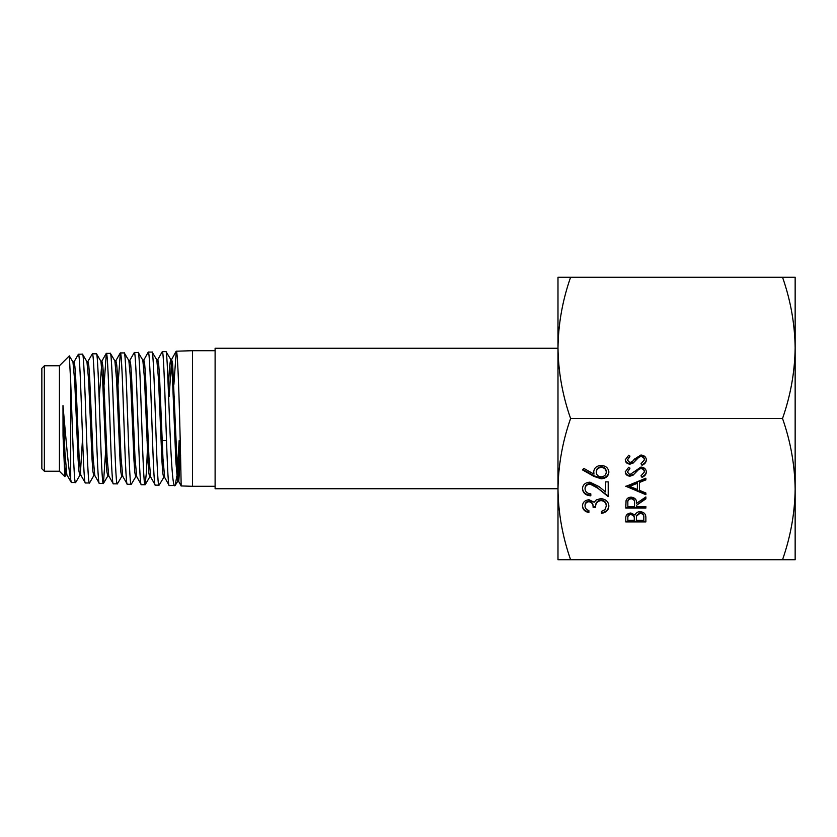 <?xml version="1.0" encoding="UTF-8"?>
<svg xmlns="http://www.w3.org/2000/svg" width="837" height="837" viewBox="0 0 837 837"><rect width="100%" height="100%" fill="white"/><g stroke="black" fill="none" stroke-linecap="round" stroke-linejoin="round"><path stroke-width="1.26" d="M215.109 350.703L192.51 350.703L192.51 486.297L215.109 486.297M169.147 396.403L171.627 359.46L172.631 363.53L176.921 459.45L178.752 481.463L177.59 481.442L175.885 462.055L172.464 378.418L170.769 359.46L166.008 351.624L162.263 351.645C164.565 347.449 166.94 489.708 169.231 485.575L164.648 477.393L162.943 458.142L159.532 376.294L158.674 364.001L157.816 359.68L156.655 359.701M169.231 485.575L175.163 485.491L176.764 476.399M165.893 351.53C168.111 347.376 170.225 489.907 174.849 485.753M192.51 350.703L176.241 351.205C178.626 346.957 181.336 490.126 181.137 485.941L178.637 481.359M181.137 485.941L192.51 486.297M64.847 476.651L59.427 471.231L59.427 365.769L69.314 355.882L70.706 382.467L70.706 479.57L71.365 482.53L66.845 474.809L64.909 451.98L62.984 405.589L63.026 435.658L64.847 476.651L65.977 474.809M71.365 482.53L75.654 482.541L79.965 475.154M70.706 382.467C72.306 421.963 73.907 485.021 75.508 482.656M94.937 475.636L93.775 475.625L92.917 471.482L92.06 459.513L88.638 380.176L86.933 361.657L82.465 354.124L78.385 354.25C80.687 350.253 83.041 486.893 85.364 482.97L80.823 475.154L79.107 456.636L75.696 377.832L74.838 365.999L73.98 361.919L72.819 361.919M85.364 482.97L89.538 482.98L93.775 475.625M82.465 354.124C84.767 350.117 87.121 487.04 89.402 483.095M108.904 476.033L107.743 476.023L106.895 471.765L106.037 459.764L102.627 380.019L100.911 361.27L96.517 353.81L92.342 353.821C94.696 349.751 96.998 487.396 99.352 483.399L94.78 475.5L93.074 456.699L89.653 377.414L88.806 365.643L87.948 361.521L86.786 361.521M99.352 483.399L103.443 483.43L105.619 451.488M96.381 353.695C98.682 349.625 101.005 487.521 103.328 483.524M122.882 476.41L121.731 476.399L120.873 472.173L120.015 460.193L116.594 379.862L114.889 360.946L110.4 353.371L106.32 353.381C108.674 349.311 110.997 487.814 113.319 483.838L108.758 475.908L107.052 457.033L103.631 377.32L102.784 365.382L101.936 361.145L100.775 361.155M113.319 483.838L117.368 483.849L121.867 476.284M110.264 353.256C112.618 349.186 114.899 487.94 117.243 483.953M136.86 476.755L135.699 476.734L134.841 472.528L133.983 460.34L130.562 379.412L128.846 360.559L124.294 352.921L120.329 352.942C122.62 348.862 124.995 488.316 127.297 484.267L122.736 476.284L121.03 457.42L117.609 377.079L116.751 365.005L115.893 360.81L114.732 360.82M127.297 484.267L131.263 484.278L135.845 476.619M124.179 352.827C126.502 348.736 128.835 488.442 131.127 484.393M150.817 477.132L149.656 477.121L148.808 472.79L147.95 460.507L144.529 379.119L142.824 360.151L138.231 352.492L134.297 352.513C136.63 348.359 138.952 488.756 141.296 484.707L136.703 476.619L134.987 457.494L131.566 376.629L130.718 364.587L129.861 360.423L128.699 360.433M141.296 484.707L145.157 484.728L146.465 471.597L147.783 440.597M138.105 352.398C140.386 348.234 142.75 488.892 145.042 484.822M164.795 477.529L163.633 477.508L162.786 473.125L161.928 460.873L158.507 379.015L156.801 359.826L152.125 352.074L148.254 352.074C150.639 347.941 152.92 489.206 155.263 485.136L150.67 476.996L148.965 457.724L145.554 376.441L144.696 364.315L143.838 360.015L142.688 360.036M155.263 485.136L159.072 485.167L163.78 477.393M151.989 351.958C154.332 347.815 156.613 489.321 158.957 485.251M78.385 354.25L73.98 361.919M92.342 353.821L87.801 361.647M91.683 452.2L92.122 440.597M106.32 353.381L104.039 385.24M120.329 352.942L118.007 384.926M134.297 352.513L129.714 360.559M148.254 352.074L143.838 360.015M162.263 351.645L157.659 359.826M70.706 479.57C68.299 468.814 65.673 434.863 62.984 405.589M69.314 355.882L72.965 362.044L74.681 380.647L78.103 459.44L78.96 471.189L79.808 475.28L80.969 475.29M59.427 365.769L44.361 365.769L44.361 471.231L59.427 471.231M44.361 471.231L41.85 468.72L41.85 368.28L44.361 365.769M103.38 396.403L104.541 396.403M173.269 396.403L174.431 396.403M147.03 440.597L148.191 440.597M162.158 440.597L166.5 440.597M557.986 348.255L215.109 348.255L215.109 488.745L557.986 488.745M176.241 351.205L173.908 384.309M177.413 469.013L179.17 440.597M63.026 435.658L64.428 464.033L65.83 474.935L66.991 474.935M80.383 473.365L82.413 440.597M149.656 477.121L145.157 484.728M168.342 387.939L169.482 367.035L170.622 359.345L171.784 359.314M178.176 478.9L179.913 440.597M99.31 396.403L101.936 361.145M115.318 362.724L115.893 360.81M178.752 481.463L180.593 455.495M570.604 418.5C562.527 395.493 558.321 371.952 557.986 347.878L557.986 277.256L570.604 277.256C562.516 300.316 558.321 323.856 557.986 347.878L557.986 489.122C558.3 513.039 562.506 536.58 570.604 559.744L557.986 559.744L557.986 489.122C558.352 464.912 562.558 441.371 570.604 418.5L782.532 418.5C790.62 395.441 794.815 371.9 795.15 347.878L795.15 277.256L570.604 277.256M795.15 326.733L795.15 524.464M646.384 472.016C646.154 474.485 644.689 476.253 642 477.299L640.975 475.834L644.323 472.016C644.239 470.038 643.109 468.898 640.922 468.605L638.945 469.222L633.013 475.217L629.958 476.19C627.018 475.918 625.459 474.485 625.27 471.901L628.671 467.266L629.905 468.678L627.332 472.078L629.874 474.621L640.954 467.046C644.312 467.402 646.133 469.055 646.384 472.016M645.871 508.08L625.783 508.08L626.055 500.662C626.777 498.423 628.482 497.251 631.15 497.147C635.042 497.67 636.863 499.731 636.601 503.319L645.871 496.927L645.871 498.862L636.601 505.255L636.601 506.521L645.871 506.521L645.871 508.08M593.914 476.379L582.447 469.881L583.818 468.385L593.956 474.129L593.715 471.88C594.124 467.925 596.603 465.77 601.154 465.424C605.904 465.801 608.468 468.071 608.855 472.225C608.426 476.253 605.883 478.45 601.207 478.806L593.914 476.379L593.914 475.751L582.824 469.473M585.032 506.04C585.136 508.279 586.423 509.796 588.892 510.591L588.892 512.537C584.885 511.731 582.74 509.566 582.447 506.071C582.667 502.378 584.843 500.254 588.976 499.72L594.144 502.252L596.289 499.898L600.746 498.601C605.852 499.134 608.551 501.635 608.855 506.123C608.593 510.193 606.124 512.61 601.447 513.374L601.447 511.428L604.921 509.723L606.27 506.092C606.229 502.911 604.46 501.07 600.966 500.557C597.147 501.353 595.379 503.581 595.651 507.243L593.077 507.243C593.276 504.324 591.905 502.462 588.966 501.666C586.339 502.148 585.021 503.602 585.032 506.04L585.032 505.412C585.021 502.974 586.339 501.52 588.966 501.039L588.966 501.666M782.532 559.744C790.63 536.58 794.836 513.039 795.15 489.122L795.15 559.744L570.604 559.744M795.15 489.122C794.784 464.912 790.578 441.371 782.532 418.5M585.032 488.818C585.314 491.884 587.25 493.558 590.817 493.861L590.817 495.818C585.722 495.452 582.929 493.087 582.447 488.724C582.793 484.707 585.283 482.52 589.918 482.154L598.926 486.548L605.632 491.989L605.632 481.871L608.206 481.871L608.206 496.644L597.817 488.212L590.116 484.1C586.936 484.445 585.241 486.015 585.032 488.818L585.032 488.191C585.241 485.387 586.936 483.817 590.116 483.472L590.116 484.1M645.871 521.911L625.783 521.911L625.783 518.511C625.553 515.278 627.216 513.437 630.763 512.987L635.032 514.996C635.879 512.861 637.585 511.752 640.169 511.648C643.873 512.045 645.777 513.897 645.871 517.203L645.871 521.911M625.783 486.443L645.871 478.189L645.871 479.894L639.437 482.457L639.437 490.346L645.871 492.993L645.871 494.698L625.783 486.224M646.384 459.963C646.154 462.442 644.689 464.2 642 465.257L640.975 463.782L644.323 459.963C644.239 457.996 643.109 456.856 640.922 456.563L638.945 457.18L633.013 463.175L629.958 464.137C627.018 463.876 625.459 462.442 625.27 459.858L628.671 455.223L629.905 456.636L627.332 460.026L629.874 462.579L632.469 461.438L634.467 459.094L640.954 454.993C644.312 455.349 646.133 457.012 646.384 459.963M795.15 347.878C794.815 323.804 790.609 300.263 782.532 277.256M588.892 510.591L588.892 511.909C584.885 511.104 582.74 508.938 582.447 505.443M608.855 505.496C608.593 509.566 606.124 511.982 601.447 512.746L601.447 511.428M600.966 500.557L600.966 499.93C604.46 500.442 606.229 502.284 606.27 505.464L606.27 506.092M600.966 499.93C597.147 500.725 595.379 502.953 595.651 506.615L595.651 507.243M595.651 506.615L593.077 506.615L593.077 507.243M593.077 506.615C593.276 503.696 591.905 501.834 588.966 501.039M590.817 493.861L590.817 495.19C585.722 494.824 582.929 492.459 582.447 488.097M605.632 491.361L605.632 481.871M608.206 481.871L608.206 496.017L597.817 488.212M597.817 487.584L590.116 483.472M593.715 471.252L593.956 474.129M608.855 471.597C608.426 475.625 605.883 477.822 601.207 478.178L601.207 478.806M601.207 478.178L593.914 475.751M606.27 472.12L606.27 471.493C606.093 468.699 604.429 467.119 601.29 466.753C598.11 467.161 596.446 468.793 596.3 471.66L596.3 472.288C596.467 475.05 598.141 476.577 601.29 476.86C604.429 476.483 606.093 474.903 606.27 472.12C606.093 469.327 604.429 467.747 601.29 467.381C598.11 467.789 596.446 469.421 596.3 472.288M601.29 466.753L601.29 467.381M645.871 517.203L645.871 521.284L625.783 521.284L625.783 518.511M643.81 518.124L643.81 517.496C644.166 514.828 642.952 513.186 640.169 512.579L636.58 515.425L636.34 520.342L643.81 520.342L643.81 518.124C644.166 515.456 642.952 513.813 640.169 513.207L636.58 516.052L636.34 519.317M634.279 519.296L634.279 518.668C634.645 516.084 633.483 514.504 630.795 513.918C628.618 514.295 627.635 515.519 627.844 517.601L627.844 520.342L634.279 520.342L634.279 519.296C634.645 516.711 633.483 515.132 630.795 514.546C628.618 514.922 627.635 516.147 627.844 518.229M630.795 513.918L630.795 514.546M636.58 515.425L636.58 516.052M640.169 512.579L640.169 513.207M645.871 506.521L645.871 507.452L625.783 507.452L625.783 504.596M645.871 496.927L645.871 498.235L636.601 505.255M631.15 498.088C628.566 498.632 627.468 500.139 627.844 502.629L627.844 506.521L634.54 506.521L634.572 502.702C634.927 500.16 633.787 498.622 631.15 498.088L631.15 498.716C628.566 499.26 627.468 500.767 627.844 503.257M634.572 503.33C634.927 500.788 633.787 499.25 631.15 498.716M645.871 478.189L645.871 479.266L639.437 481.83L639.437 482.457M645.871 492.993L645.871 494.071L626.285 486.025M637.375 483.284L637.375 482.656L629.696 485.722L629.696 486.349L637.375 489.499L637.375 483.284L629.696 486.349M646.384 471.388C646.154 473.857 644.689 475.625 642 476.671L642 477.299M642 476.671L641.299 475.667M640.922 468.605L640.922 467.977C643.109 468.27 644.239 469.411 644.323 471.388L644.323 472.016M640.922 467.977L638.945 468.594L638.945 469.222M638.945 468.594L633.013 475.217M633.013 474.589L629.958 475.562L629.958 476.19M629.958 475.562C627.018 475.29 625.459 473.857 625.27 471.273M629.905 468.05L627.332 472.078M646.384 459.335C646.154 461.815 644.689 463.572 642 464.629L642 465.257M642 464.629L641.299 463.625M640.922 456.563L640.922 455.935C643.109 456.228 644.239 457.368 644.323 459.335L644.323 459.963M640.922 455.935L638.945 456.552L638.945 457.18M638.945 456.552L633.013 463.175M633.013 462.547L629.958 463.51L629.958 464.137M629.958 463.51C627.018 463.248 625.459 461.815 625.27 459.231M629.905 456.008L627.332 460.026M634.572 502.702L634.572 503.225M635.743 471.733L635.743 472.361M635.743 459.691L635.743 460.319M107.889 475.908L103.443 483.43M177.706 481.348L175.163 485.491M106.205 353.486L101.779 361.27M120.193 353.068L115.747 360.946M176.105 351.341L171.627 359.46"/></g></svg>
